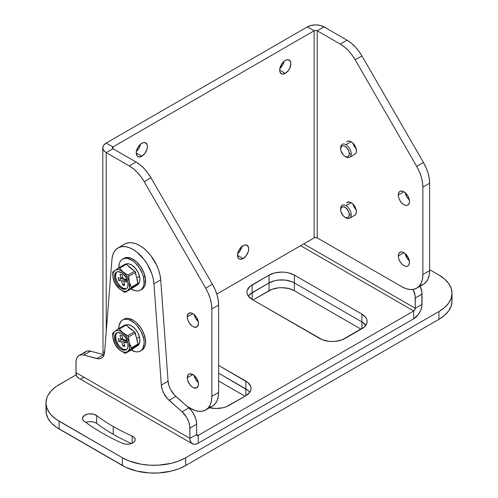 <?xml version="1.0" encoding="UTF-8"?>
<svg xmlns="http://www.w3.org/2000/svg" width="498" height="498" viewBox="0 0 498 498"><rect width="100%" height="100%" fill="white"/><g stroke="black" fill="none" stroke-linecap="round" stroke-linejoin="round"><path stroke-width="0.75" d="M194.189 375.473A7.906 4.563 -120 0 0 198.304 382.601M187.279 377.758L192.875 374.527L189.763 373.824L188.225 374.714L187.279 377.758L187.709 380.472L189.763 384.562L191.78 386.685L193.965 387.948L196.828 387.83A7.906 4.563 60 0 1 190.734 385.713A7.906 4.563 60 0 1 187.279 377.758A7.906 4.563 60 0 1 188.916 374.135A7.906 4.563 60 0 1 195.011 376.258A7.906 4.563 60 0 1 198.465 384.213A7.906 4.563 60 0 1 196.828 387.83L198.36 385.408L198.36 382.894L196.828 378.704L195.011 376.258L192.875 374.527L187.279 377.758M405.198 253.65A7.906 4.563 -120 0 0 409.312 260.778M398.288 255.935L403.878 252.704L406.019 254.434L407.831 256.881L409.045 259.676L409.468 262.39A7.906 4.563 60 0 1 407.831 266.007A7.906 4.563 60 0 1 401.737 263.89A7.906 4.563 60 0 1 398.288 255.935L398.711 253.706L399.925 252.312L401.737 251.963L403.878 252.704L398.288 255.935A7.906 4.563 60 0 1 399.925 252.312A7.906 4.563 60 0 1 406.019 254.434A7.906 4.563 60 0 1 409.468 262.39L409.045 264.612L407.831 266.007L406.019 266.362L403.878 265.621L401.737 263.89L399.925 261.444L398.711 258.649L398.288 255.935M194.189 314.555A7.906 4.563 -120 0 0 198.304 321.689M187.279 316.846L192.875 313.616L190.734 312.869L188.225 313.802L187.279 316.846L187.709 319.56L188.916 322.355L191.78 325.773L193.965 327.037L196.828 326.918A7.906 4.563 60 0 1 190.734 324.802A7.906 4.563 60 0 1 187.279 316.846A7.906 4.563 60 0 1 188.916 313.223A7.906 4.563 60 0 1 195.011 315.34A7.906 4.563 60 0 1 198.465 323.302A7.906 4.563 60 0 1 196.828 326.918L198.36 324.497L198.36 321.976L196.828 317.786L195.011 315.34L192.875 313.616L187.279 316.846M405.198 192.732A7.906 4.563 -120 0 0 409.312 199.866M398.288 195.023L403.878 191.792L406.019 193.517L407.831 195.963L409.045 198.758L409.468 201.478A7.906 4.563 60 0 1 407.831 205.095A7.906 4.563 60 0 1 401.737 202.979A7.906 4.563 60 0 1 398.288 195.023L398.711 192.794L399.925 191.4L401.737 191.045L403.878 191.792L398.288 195.023A7.906 4.563 60 0 1 399.925 191.4A7.906 4.563 60 0 1 406.019 193.517A7.906 4.563 60 0 1 409.468 201.478L409.045 203.701L407.831 205.095L406.019 205.45L403.878 204.703L401.737 202.979L399.925 200.532L398.711 197.737L398.288 195.023M352.914 204.031A7.458 4.308 -120 0 0 356.089 209.527M346.739 202.811L349.11 201.933L352.154 203.346L354.059 205.357L355.516 207.871L356.4 211.775A7.458 4.308 60 0 1 354.856 215.186L349.677 218.18A7.458 4.308 60 0 1 345.948 217.807A7.458 4.308 -120 0 0 351.221 214.763A7.458 4.308 60 0 1 349.677 218.18M352.914 143.119A7.458 4.308 -120 0 0 356.089 148.609M346.739 141.899L348.195 141.059L350.1 141.245L353.144 143.349L355.516 146.96L356.4 150.857A7.458 4.308 60 0 1 354.856 154.274L349.677 157.262A7.458 4.308 60 0 1 345.948 156.895A7.458 4.308 -120 0 0 351.221 153.851A7.458 4.308 60 0 1 349.677 157.262M243.092 245.639A7.906 4.563 -60 0 1 247.045 245.246A7.906 4.563 -60 0 1 248.259 251.583A7.906 4.563 -60 0 1 243.092 258.555L237.502 255.325L237.926 252.604L239.14 249.815L240.951 247.363L244.182 245.134L246.199 244.935L248.259 246.641L248.683 248.869L248.259 251.583L246.199 255.673L243.092 258.555L239.986 259.259L238.442 258.369L237.502 255.325L243.092 258.555A7.906 4.563 -60 0 1 239.14 258.941A7.906 4.563 -60 0 1 237.926 252.604A7.906 4.563 -60 0 1 243.092 245.639M237.658 253.712A7.906 4.563 120 0 0 241.773 246.585M141.812 143.306A7.906 4.563 -60 0 1 145.765 142.914A7.906 4.563 -60 0 1 146.972 149.251A7.906 4.563 -60 0 1 141.812 156.216L136.215 152.992L136.645 150.272L137.853 147.476L140.716 144.059L142.901 142.802L144.918 142.602L146.972 144.308L147.402 146.537L146.972 149.251L144.918 153.334L141.812 156.216L138.705 156.926L137.162 156.036L136.215 152.992L141.812 156.216A7.906 4.563 -60 0 1 137.853 156.609A7.906 4.563 -60 0 1 136.645 150.272A7.906 4.563 -60 0 1 141.812 143.306M136.377 151.38A7.906 4.563 120 0 0 140.492 144.246M285.292 60.463A7.906 4.563 -60 0 1 289.245 60.071A7.906 4.563 -60 0 1 290.459 66.408A7.906 4.563 -60 0 1 285.292 73.38L279.702 70.15L280.125 67.435L282.185 63.346L284.202 61.217L286.381 59.959L288.398 59.76L290.459 61.466L290.882 63.694L289.942 67.828L288.398 70.498L285.292 73.38L282.185 74.084L280.125 72.378L279.702 70.15L285.292 73.38A7.906 4.563 -60 0 1 281.339 73.772A7.906 4.563 -60 0 1 280.125 67.435A7.906 4.563 -60 0 1 285.292 60.463M279.857 68.537A7.906 4.563 120 0 0 283.972 61.41M307.372 26.886L106.223 143.019L112.978 146.916L112.978 148.709L112.336 147.813L112.978 146.916L314.126 30.783L112.978 146.916L106.223 143.019L103.677 145.217L103.011 146.487L103.011 149.139L104.767 151.579L106.223 152.606L112.978 148.709A2.197 1.27 180 0 1 112.336 147.813A2.197 1.27 180 0 1 112.978 146.916L112.978 148.709L136.022 162.012L129.268 165.915L106.223 152.606A11.747 6.779 180 0 1 102.787 147.813A11.747 6.779 180 0 1 106.223 143.019L307.372 26.886L311.182 25.417L315.676 24.9L320.17 25.417L323.986 26.886L317.232 30.783L315.676 30.415L314.126 30.783L307.372 26.886A11.747 6.779 180 0 1 323.986 26.886L317.232 30.783L317.232 237.888L315.676 237.515L314.126 237.888L314.126 30.783L307.372 26.886M241.823 246.292L240.291 250.482L237.428 253.899M140.542 143.959L139.01 148.149L136.147 151.566M284.028 61.117L282.497 65.306L279.633 68.724M216.786 294.088L314.126 237.888L216.786 294.088M104.767 351.146L103.677 352.316M103.011 353.592L102.787 147.813M205.68 409.997A29.843 17.231 60 0 1 190.765 408.516L187.223 406.474L194.88 410.427L198.839 411.323L202.487 411.18L205.68 409.997A29.843 17.231 60 0 0 211.862 396.333L218.616 392.436L211.862 396.333L211.457 400.853L210.256 404.731L208.307 407.818L205.68 409.997L212.434 406.094A29.843 17.231 -120 0 0 218.616 392.436L218.616 305.069L211.862 308.965L211.862 396.333L211.862 308.965A29.843 17.231 60 0 0 205.68 288.168L212.434 284.271L205.68 288.168L208.307 293.378L210.256 298.713L211.457 303.979L211.862 308.965L218.616 305.069A29.843 17.231 -120 0 0 212.434 284.271L150.944 177.767L144.19 181.664L205.68 288.168L144.19 181.664A29.843 17.231 60 0 0 129.268 165.915L133.389 168.76L137.348 172.426L140.996 176.79L144.19 181.664L150.944 177.767A29.843 17.231 -120 0 0 136.022 162.012L129.268 165.915L106.223 152.606L106.223 331.463L106.223 152.606L112.978 148.709L136.022 162.012L140.137 164.857L144.096 168.529L147.744 172.887L150.944 177.767L212.434 284.271L215.061 289.481L217.01 294.816L218.211 300.082L218.616 305.069L218.616 392.436L218.211 396.956L217.01 400.834L215.061 403.922L212.434 406.094L209.235 407.283M194.139 375.181L195.67 379.37L198.534 382.788M194.139 314.269L195.67 318.459L198.534 321.876M314.126 237.888L314.126 30.783A2.197 1.27 180 0 1 317.232 30.783L340.277 44.092L347.031 40.189L323.986 26.886L347.031 40.189L340.277 44.092L317.232 30.783L317.232 237.888A2.197 1.27 0 0 0 314.126 237.888M401.768 286.692L317.232 237.888L401.768 286.692L405.882 288.603L409.842 289.5L413.489 289.357L416.689 288.174L419.316 285.995L421.264 282.908L422.466 279.029L422.87 274.51L422.87 187.142L422.466 182.156L421.264 176.89L419.316 171.555L416.689 166.344L355.199 59.841L351.999 54.967L348.351 50.603L344.392 46.937L340.277 44.092A29.843 17.231 60 0 1 355.199 59.841L361.946 55.944L358.753 51.064L355.105 46.706L351.146 43.033L347.031 40.189A29.843 17.231 -120 0 1 361.946 55.944L423.443 162.448L361.946 55.944L355.199 59.841L416.689 166.344A29.843 17.231 60 0 1 422.87 187.142L422.87 274.51L429.618 270.613L429.618 183.245L429.214 178.259L428.012 172.993L426.064 167.658L423.443 162.448L416.689 166.344L423.443 162.448A29.843 17.231 -120 0 1 429.618 183.245L422.87 187.142L429.618 183.245L429.618 270.613L422.87 274.51A29.843 17.231 60 0 1 416.689 288.174A29.843 17.231 60 0 1 401.768 286.692M420.244 285.46L423.443 284.271L426.064 282.098L428.012 279.011L429.214 275.133L429.618 270.613A29.843 17.231 -120 0 1 423.443 284.271L416.689 288.174M409.543 260.964L406.679 257.547L405.148 253.358M409.543 200.053L406.679 196.635L405.148 192.446M347.399 202.263A7.458 4.308 60 0 1 353.144 204.267A7.458 4.308 60 0 1 356.4 211.775L356.002 213.872L354.856 215.186M347.399 141.351A7.458 4.308 60 0 1 353.144 143.349A7.458 4.308 60 0 1 356.4 150.857L356.002 152.961L354.856 154.274M96.656 415.581L96.656 423.381A192.023 110.867 0 0 0 113.22 434.281L113.22 426.487A192.023 110.867 180 0 1 96.656 415.581A192.023 110.867 0 0 0 113.22 426.487A192.023 110.867 0 0 0 132.101 436.049L134.136 437.387L135.126 439.074L134.927 440.855L133.564 442.448L131.242 443.625L128.322 444.197L125.241 444.079L122.477 443.295A207.84 119.993 180 0 1 102.034 432.943A207.84 119.993 180 0 1 84.106 421.14L82.743 419.546L82.544 417.766L84.436 415.351L88.333 413.95L92.927 414.037L96.656 415.581L96.656 423.381A192.023 110.867 0 0 0 113.22 434.281A192.023 110.867 0 0 0 131.447 443.556A192.023 110.867 0 0 1 113.22 434.281L113.22 426.487A192.023 110.867 180 0 0 132.101 436.049A7.906 4.563 180 0 1 135.195 439.672A7.906 4.563 180 0 1 130.787 443.768A7.906 4.563 180 0 1 122.477 443.295A207.84 119.993 180 0 1 102.034 432.943A207.84 119.993 180 0 1 84.106 421.14A7.906 4.563 180 0 1 82.475 418.364A7.906 4.563 180 0 1 87.841 414.037A7.906 4.563 180 0 1 96.656 415.581M46.202 408.179L46.202 413.24L47.914 418.214L51.269 422.895L56.143 427.103L125.652 467.236L136.919 471.133L149.661 472.976L158.432 472.976L171.175 471.133L178.913 468.743L185.698 465.53L438.906 319.343L444.471 315.427L448.611 310.957L451.157 306.108L452.016 301.072L451.798 298.539M218.616 380.982L244.991 396.215L218.616 380.982M253.009 299.97L271.759 289.431L278.214 287.888L281.706 287.688L288.56 288.473L294.368 290.714L361.044 329.209L294.368 290.714L294.368 282.92L361.89 321.901L365.769 325.256L361.89 321.901L361.89 328.724L361.89 321.901A17.903 10.34 180 0 1 365.812 325.312A17.903 10.34 0 0 0 361.89 321.901L294.368 282.92L361.89 321.901L294.368 282.92L294.368 290.714A17.903 10.34 0 0 0 269.045 290.714L253.009 299.97M85.569 422.534L88.333 421.75L91.414 421.632L94.334 422.204L96.656 423.381A7.906 4.563 0 0 0 85.837 422.422M438.906 275.002L429.618 269.642L438.906 275.002A44.764 25.84 180 0 1 452.016 293.272L451.157 288.23L448.611 283.381L444.471 278.917L438.906 275.002M407.98 257.149L405.882 255.935L407.98 257.149M45.984 402.913L45.984 410.713A44.764 25.84 0 0 0 59.094 428.983L59.094 421.19L59.094 428.983L122.396 465.53L122.396 457.737L59.094 421.19A44.764 25.84 180 0 1 45.984 402.913A44.764 25.84 180 0 1 59.094 384.643L76.213 374.757L56.143 386.516L51.269 390.731L47.914 395.412L46.843 397.871L45.984 402.913L46.843 407.955L49.389 412.805L51.269 415.095L56.143 419.31L122.396 457.737L129.181 460.949L141.052 464.192L149.661 465.182L158.432 465.182L171.175 463.333L178.913 460.949L185.698 457.737L438.906 311.549L444.471 307.627L448.611 303.164L451.157 298.314L452.016 293.272A44.764 25.84 180 0 1 438.906 311.549L185.698 457.737L185.698 465.53L438.906 319.343L438.906 311.549L438.906 319.343A44.764 25.84 0 0 0 452.016 301.072L452.016 293.272M218.616 373.189L248.06 390.469L245.838 388.907L245.838 395.723L245.838 388.907A17.903 10.34 180 0 1 249.759 392.312A17.903 10.34 0 0 0 245.838 388.907L218.616 373.189M249.94 294.231L269.045 282.92L274.852 280.679L278.214 280.088L285.198 280.088L291.654 281.631L294.368 282.92L291.654 281.631L285.198 280.088L278.214 280.088L274.852 280.679L269.045 282.92L269.045 290.714L269.045 282.92A17.903 10.34 180 0 1 294.368 282.92L294.368 275.12L288.56 272.879L285.198 272.294L281.706 272.095L274.852 272.879L269.045 275.12L249.94 286.431L247.263 290.16L246.921 292.177L247.263 294.194L248.284 296.129L252.162 299.485L252.162 292.662L269.045 282.92L252.162 292.662L252.162 299.485L322.399 339.754L328.854 341.298L332.347 341.497L335.839 341.298L342.294 339.754L364.113 327.155L366.789 323.432L367.132 321.415L366.789 319.399L365.769 317.456L361.89 314.107L294.368 275.12L361.89 314.107L361.89 321.901L361.89 314.107A17.903 10.34 180 0 1 367.132 321.415A17.903 10.34 180 0 1 361.89 328.724L345.008 338.472A17.903 10.34 180 0 1 319.685 338.472L252.162 299.485A17.903 10.34 180 0 1 246.921 292.177A17.903 10.34 180 0 1 252.162 284.868L269.045 275.12L269.045 282.92L252.162 292.662L248.284 296.017M132.101 443.295L132.101 436.049L132.101 443.295M248.241 296.073A17.903 10.34 180 0 1 252.162 292.662L252.162 284.868L252.162 292.662A17.903 10.34 0 0 0 248.241 296.073M122.396 457.737L122.396 465.53A44.764 25.84 0 0 0 185.698 465.53L185.698 457.737A44.764 25.84 180 0 1 122.396 457.737M189.919 438.396L75.976 372.61L76.113 360.409L77.221 357.29L79.313 355.348L82.17 354.794L83.795 355.062L98.311 358.803L99.731 358.747L102.146 357.695L103.808 355.491L104.574 352.329L111.926 259.52L112.629 255.486L114.023 252.075L116.065 249.411L118.692 247.587L121.805 246.653L125.297 246.653L129.057 247.587L132.947 249.411L136.838 252.075L144.09 259.52L147.203 264.046L151.871 273.931L153.266 278.948L153.969 283.792L161.321 385.091L162.087 389.131L163.749 393.264L167.583 398.798L182.1 411.815L186.582 417.28L188.674 421.638L189.775 426.033L189.919 438.396L196.673 434.499L196.673 424.203L196.673 434.499L197.127 435.507L198.223 435.395L196.673 434.499L198.223 435.395L198.223 443.195L413.72 318.776L198.223 443.195L195.048 444.297L193.61 444.241L191.319 442.915L190.08 440.176L189.919 438.396L196.673 434.499A2.197 1.27 -60 0 0 197.127 435.507A2.197 1.27 -60 0 0 198.223 435.395L198.223 443.195A11.747 6.785 -60 0 1 192.353 443.774A11.747 6.785 -60 0 1 189.919 438.396L75.976 372.61L75.976 362.314A14.921 8.615 60 0 1 79.064 355.485A14.921 8.615 60 0 1 83.795 355.062L96.793 358.541L103.547 354.644L104.088 354.775A14.921 8.615 -120 0 1 103.547 354.644L90.549 351.165L103.547 354.644L96.793 358.541A14.921 8.615 60 0 0 101.524 358.124A14.921 8.615 60 0 0 104.574 352.329L111.926 259.52A29.843 17.231 60 0 1 118.026 247.936A29.843 17.231 60 0 1 140.162 255.051A29.843 17.231 60 0 1 153.969 283.792L160.717 279.895L168.075 381.194L168.834 385.234L170.503 389.368L174.331 394.895L188.848 407.918L191.979 411.36L194.488 415.525L196.112 419.963L196.673 424.203L189.919 428.099L189.919 438.396M83.975 353.393L86.067 351.451L87.418 350.99L90.549 351.165L83.795 355.062L90.549 351.165A14.921 8.615 -120 0 0 85.818 351.588L79.064 355.485M125.446 243.684L128.559 242.756L132.051 242.756L135.811 243.69L139.701 245.514L143.592 248.178L147.346 251.59L150.844 255.623L156.577 265.004L158.625 270.028L160.02 275.052L160.717 279.895A29.843 17.231 -120 0 0 146.916 251.154A29.843 17.231 -120 0 0 124.78 244.039L118.026 247.936M413.141 289.419A14.921 8.615 60 0 1 415.27 297.991L415.27 308.287L303.73 243.889L415.27 308.287L422.024 304.39A11.747 6.785 -60 0 1 413.72 318.776L413.72 310.982L300.618 245.682L413.72 310.982L413.72 318.776L418.332 314.499L420.623 310.528L421.868 306.357L421.887 292.027L420.181 286.151A14.921 8.615 -120 0 1 422.024 294.094L422.024 304.39L415.27 308.287L415.133 295.924L413.091 289.313M415.27 297.991L422.024 294.094L415.27 297.991M249.716 392.256L248.06 390.469M413.72 310.982L198.223 435.395L413.72 310.982L414.815 309.824L415.27 308.287A2.197 1.27 -60 0 1 413.72 310.982M209.44 407.713L216.294 408.497L223.148 407.713L226.241 406.76L245.838 395.723L249.716 392.374L250.737 390.432L251.079 388.415L250.737 386.398L248.06 382.676L218.616 365.395L245.838 381.107L245.838 388.907L245.838 381.107A17.903 10.34 180 0 1 251.079 388.415A17.903 10.34 180 0 1 245.838 395.723L228.956 405.472A17.903 10.34 180 0 1 209.577 407.744M84.28 377.409L81.106 378.511M78.41 377.988L76.605 375.915L75.976 372.61A11.747 6.785 120 0 0 78.41 377.988L192.353 443.774M153.969 283.792L160.717 279.895L168.075 381.194L161.321 385.091L153.969 283.792M269.045 275.12A17.903 10.34 180 0 1 294.368 275.12L294.368 282.92A17.903 10.34 0 0 0 269.045 282.92L269.045 275.12M188.848 407.918L182.1 411.815L169.102 400.292L175.85 396.389L188.848 407.918L182.1 411.815A14.921 8.615 60 0 1 189.919 428.099L196.673 424.203A14.921 8.615 -120 0 0 188.848 407.918M168.075 381.194A14.921 8.615 -120 0 0 175.85 396.389L169.102 400.292A14.921 8.615 60 0 1 161.321 385.091L168.075 381.194M345.948 144.713A7.458 4.308 60 0 1 351.221 153.851A7.458 4.308 -120 0 0 345.948 144.713A7.458 4.308 -120 0 0 340.669 147.757L340.669 148.846A6.132 3.542 60 0 1 345.008 146.337A6.132 3.542 60 0 1 349.347 153.851L351.221 153.851L349.347 153.851L348.612 156.21L347.417 156.901L345.008 156.353L343.346 155.015L340.999 150.95L340.669 148.846L341.404 146.48L342.599 145.79L344.162 145.945L346.67 147.676L348.612 150.645L349.347 153.851A6.132 3.542 60 0 1 345.008 156.353A6.132 3.542 60 0 1 340.669 148.846L340.669 147.757A7.458 4.308 60 0 1 342.219 144.345A7.458 4.308 60 0 1 345.948 144.713L351.127 141.725L345.948 144.713M345.948 156.895L345.008 156.353M345.948 205.624A7.458 4.308 60 0 1 351.221 214.763A7.458 4.308 -120 0 0 345.948 205.624A7.458 4.308 -120 0 0 340.669 208.674L340.669 209.758A6.132 3.542 60 0 1 345.008 207.255A6.132 3.542 60 0 1 349.347 214.763L351.221 214.763L349.347 214.763L348.612 217.122L347.417 217.813L345.008 217.265L343.346 215.927L340.999 211.862L340.669 209.758L341.404 207.398L343.346 206.676L345.855 207.834L348.612 211.557L349.347 214.763A6.132 3.542 60 0 1 345.008 217.265A6.132 3.542 60 0 1 340.669 209.758L340.669 208.674A7.458 4.308 60 0 1 342.219 205.257A7.458 4.308 60 0 1 345.948 205.624L351.127 202.636L345.948 205.624M345.948 217.807L345.008 217.265M143.524 277.131A17.903 10.34 60 0 1 140.424 290.135A17.903 10.34 60 0 1 131.03 288.989L135.338 290.782L137.61 290.963L139.652 290.508L141.382 289.45L142.727 287.819L143.642 285.684L144.09 283.119L143.524 277.131L145.005 276.278L143.524 277.131L142.54 273.931L139.347 267.731L134.952 262.589L132.512 260.666L127.606 258.481L125.328 258.3L123.286 258.755L121.556 259.813L120.211 261.444L119.296 263.579L118.817 267.831A17.903 10.34 60 0 1 122.52 259.128A17.903 10.34 60 0 1 143.524 277.131M140.424 290.135L141.899 289.282A17.903 10.34 -120 0 0 145.005 276.278A17.903 10.34 -120 0 0 123.996 258.275A17.903 10.34 -120 0 0 123.286 258.755M132.038 288.404A1.494 0.859 -120 0 0 132.076 288.386A1.494 0.859 -120 0 0 132.113 288.367L126.903 291.118L131.042 288.305L137.84 284.383L134.977 286.375A11.933 6.891 60 0 1 134.697 286.555L137.436 284.968A11.933 6.891 -120 0 0 139.508 276.297L136.763 277.878L138.064 283.318L131.267 287.246L131.042 288.305L137.84 284.383A1.494 0.859 -120 0 0 138.064 283.318L131.267 287.246L129.38 282.142L129.592 287.302L128.845 289.27L127.594 290.639L125.913 291.311L123.921 291.249L121.749 290.452L119.557 288.971L115.667 284.42L113.301 278.812L112.909 276.085L113.09 273.651L113.837 271.69L115.094 270.321L116.775 269.648L118.767 269.711L120.933 270.507L125.203 274.043L128.44 279.297L129.38 282.142A11.933 6.891 60 0 1 127.594 290.639A11.933 6.891 60 0 1 119.557 288.971L124.93 292.326M119.078 267.874L115.094 270.321A11.933 6.891 60 0 1 123.131 271.989A11.933 6.891 60 0 1 129.38 282.142L128.646 276.166L127.88 275.095L128.665 276.365L135.462 272.437A1.494 0.859 -120 0 0 134.678 271.167L127.88 275.095L123.131 271.989L119.545 268.198L126.349 264.276A1.494 0.859 -120 0 0 125.801 263.99L119.078 267.874L119.545 268.198L119.078 267.874L125.801 263.99A1.494 0.859 -120 0 0 125.378 264.046A1.494 0.859 -120 0 0 125.34 264.065L118.636 267.936M117.049 271.827A9.699 5.596 -120 0 0 115.866 278.519L114.814 279.129A9.699 5.596 60 0 1 116.495 272.082A9.699 5.596 60 0 1 127.874 281.831A9.699 5.596 60 0 1 126.193 288.877A9.699 5.596 60 0 1 114.814 279.129L115.866 278.519L118.132 283.605L120.51 286.394L123.174 288.186L125.726 288.716M121.867 278.556L124.88 279.179L125.21 280.567L124.88 279.179L121.711 281.009L124.88 279.179L121.867 278.556L118.698 280.386L121.867 278.556L121.717 277.94L121.867 278.556M124.687 285.46L122.682 285.049L124.357 284.078L122.682 285.049L121.711 281.009L118.698 280.386L118.057 277.691L121.07 278.314L122.745 277.349L121.07 278.314L120.105 274.28L122.11 274.697L123.081 278.731L126.094 279.359L126.735 282.049L123.722 281.426L126.243 279.969L123.722 281.426L124.687 285.46L122.682 285.049L121.711 281.009L118.698 280.386L118.057 277.691L121.07 278.314L120.105 274.28L122.11 274.697L123.081 278.731L126.094 279.359L126.735 282.049L123.722 281.426L124.687 285.46M117.03 271.846L116.295 272.73L115.561 275.269L115.866 278.519A9.699 5.596 -120 0 0 126.691 288.523M127.874 281.831L125.608 276.745L121.904 272.916L118.014 271.634L116.906 271.877L115.243 273.334L114.528 277.448L115.343 280.86L117.074 284.215L120.777 288.043L124.668 289.326L126.71 288.504L127.936 286.462L127.874 281.831M124.481 292.17L125.315 292.289L131.042 288.305M131.161 288.211L131.379 287.601L129.38 282.142L128.665 276.365L135.462 272.437L138.089 283.966L132.113 288.367L125.315 292.289M112.76 272.033L112.803 275.979L114.117 281.47L115.972 285.186L119.557 288.971A11.933 6.891 60 0 1 113.301 278.812L115.872 285.043M118.543 267.992L115.094 270.321A11.933 6.891 60 0 0 113.301 278.812L112.635 272.35L113.799 271.236L112.809 271.976M114.403 270.8L115.094 270.321L114.403 270.8M115.972 285.186L119.557 288.971L124.307 292.083M125.34 264.065L126.349 264.276L134.678 271.167L127.88 275.095L123.131 271.989L121.182 270.159L119.545 268.198L126.349 264.276L134.939 271.429L135.823 275.039M133.296 287.047L134.977 286.375L131.902 288.448M137.155 280.611L136.763 277.878L139.508 276.297A11.933 6.891 -120 0 0 125.994 264.052L128.895 263.865L132.163 265.322L135.332 268.192L137.909 272.051L139.508 276.297L139.882 280.293L138.973 283.424L136.925 285.217M132.586 269.779L128.316 266.243M123.037 258.96L124.761 257.902L126.803 257.447L131.509 258.425L136.433 261.736L140.822 266.878L144.015 273.078L145.528 279.378L145.117 284.831L144.202 286.966L141.855 289.307M140.424 351.053L141.899 350.2A17.903 10.34 -120 0 0 144.874 336.679L143.399 337.532A17.903 10.34 60 0 1 140.424 351.053A17.903 10.34 60 0 1 131.198 350.001M132.269 349.378A1.494 0.859 -120 0 0 132.331 349.347A1.494 0.859 -120 0 0 132.387 349.31L125.589 353.231L127.768 351.42L131.117 348.93L137.915 345.008L135.151 347.156A11.933 6.891 60 0 1 134.697 347.467L137.436 345.88A11.933 6.891 -120 0 0 139.421 336.872L136.676 338.453L138.108 343.919L131.31 347.841L131.117 348.93L137.915 345.008A1.494 0.859 -120 0 0 138.108 343.919L131.31 347.841L129.293 342.717L129.642 347.946L128.963 349.976L127.768 351.42L126.131 352.179L124.17 352.204L122.016 351.495L119.813 350.094L115.866 345.649L114.391 342.91L112.928 337.314L113.04 334.837L113.718 332.807L114.914 331.363L116.551 330.604L118.512 330.579L120.665 331.288L124.967 334.681L128.291 339.873L129.293 342.717A11.933 6.891 60 0 1 127.768 351.42A11.933 6.891 60 0 1 119.813 350.094L125.21 353.287M118.792 328.73L114.914 331.363A11.933 6.891 60 0 1 122.869 332.689A11.933 6.891 60 0 1 129.293 342.717L128.428 336.716L127.65 335.664L128.453 336.916L135.251 332.988A1.494 0.859 -120 0 0 134.448 331.736L127.65 335.664L122.869 332.689L119.265 329.035L126.062 325.113A1.494 0.859 -120 0 0 125.515 324.852L118.792 328.73L119.265 329.035L118.792 328.73L125.515 324.852A1.494 0.859 -120 0 0 125.123 324.908A1.494 0.859 -120 0 0 125.066 324.945L118.424 328.78M117.049 332.739A9.699 5.596 -120 0 0 115.934 339.704L114.882 340.315A9.699 5.596 60 0 1 116.495 332.994A9.699 5.596 60 0 1 127.805 342.468A9.699 5.596 60 0 1 126.193 349.789A9.699 5.596 60 0 1 114.882 340.315L115.934 339.704L118.3 344.772L120.715 347.492L123.392 349.191L125.913 349.608M121.942 339.642L124.923 340.14L125.259 341.429L124.923 340.14L121.755 341.97L124.923 340.14L121.942 339.642L118.773 341.472L121.942 339.642L121.736 338.87L121.942 339.642M124.805 346.359L122.819 346.023L124.469 345.07L122.819 346.023L121.755 341.97L118.773 341.472L118.07 338.765L121.051 339.263L122.701 338.31L121.051 339.263L119.987 335.21L121.979 335.54L123.037 339.599L126.019 340.097L126.729 342.798L123.747 342.3L126.224 340.869L123.747 342.3L124.805 346.359L122.819 346.023L121.755 341.97L118.773 341.472L118.07 338.765L121.051 339.263L119.987 335.21L121.979 335.54L123.037 339.599L126.019 340.097L126.729 342.798L123.747 342.3L124.805 346.359M116.899 332.876L115.748 335.005L115.934 339.704A9.699 5.596 -120 0 0 126.691 349.434M127.805 342.468L125.44 337.407L121.693 333.685L117.827 332.564L115.841 333.486L115.15 334.413L114.49 337.034L115.455 342.051L118.4 346.845L120.989 349.098L123.641 350.181L125.938 349.92L126.841 349.297L127.992 347.168L127.805 342.468M124.768 353.15L125.589 353.231L131.117 348.93M131.235 348.83L131.428 348.208L129.293 342.717L128.453 336.916L135.251 332.988L138.151 344.572L132.387 349.31L125.589 353.231M112.685 333.237L112.822 337.221L114.266 342.73L116.208 346.446L119.813 350.094A11.933 6.891 60 0 1 113.388 340.066L116.102 346.303M118.269 328.873L114.914 331.363A11.933 6.891 60 0 0 113.388 340.066L112.548 334.264L112.735 333.174L113.675 332.359L112.735 333.174M114.254 331.886L114.914 331.363L114.254 331.886M116.208 346.446L119.813 350.094L124.593 353.07M125.066 324.945L126.062 325.113L134.448 331.736L127.65 335.664L122.869 332.689L120.908 330.927L119.265 329.035L126.062 325.113L134.709 331.985L135.674 335.608M133.514 347.915L135.151 347.156L132.182 349.403M137.143 341.211L136.676 338.453L139.421 336.872A11.933 6.891 -120 0 0 125.907 325.001M132.35 330.417L128.054 327.024M123.958 319.206L126.461 318.39L128.708 318.471L133.595 320.463L136.047 322.306L140.511 327.335L142.347 330.323L144.874 336.679L143.399 337.532A17.903 10.34 60 0 0 122.52 320.04A17.903 10.34 60 0 0 118.81 328.549L119.196 324.877L121.313 320.949L122.987 319.797L124.979 319.243L127.227 319.324L129.636 320.021L134.572 323.158L136.906 325.48L140.866 331.176L143.399 337.532L143.997 340.663L144.115 343.589L142.901 348.419L141.625 350.138L139.95 351.295L137.958 351.843L135.711 351.769L130.825 349.77M137.124 346.042L139.091 344.13L139.901 340.906L139.421 336.872L137.734 332.633L135.095 328.836L131.902 326.059L128.64 324.727L125.813 325.045M141.432 350.443L143.1 349.285L144.383 347.567L145.223 345.357L145.59 342.736L144.874 336.679A17.903 10.34 -120 0 0 123.996 319.187L122.52 320.04M132.076 288.386L125.291 292.307M118.592 267.961L125.378 264.046M122.52 259.128L123.996 258.275M132.331 349.347L125.552 353.263M118.343 328.823L125.123 324.908"/></g></svg>
